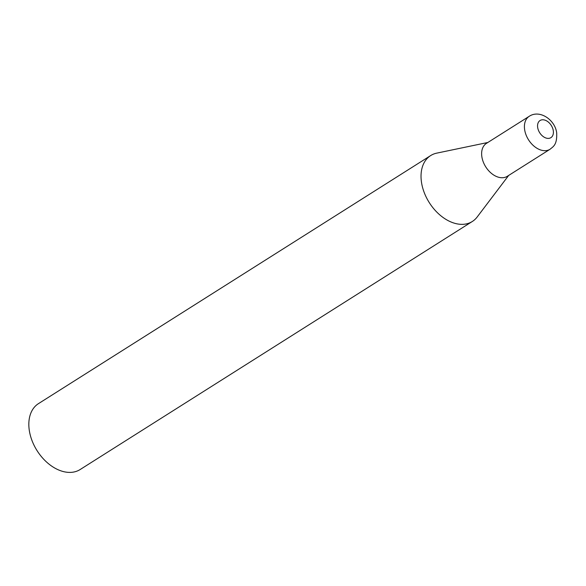 <?xml version="1.0" encoding="UTF-8"?>
<svg xmlns="http://www.w3.org/2000/svg" width="586" height="586" viewBox="0 0 586 586"><rect width="100%" height="100%" fill="white"/><g stroke="black" fill="none" stroke-linecap="round" stroke-linejoin="round"><path stroke-width="0.88" d="M508.67 175.434L477.158 217.018A38.984 26.319 -122.3 0 1 472.338 221.471A38.984 26.319 -122.3 0 1 456.838 223.815A38.984 26.319 -122.3 0 1 424.257 192.64A38.984 26.319 -122.3 0 1 430.666 155.576A38.984 26.319 -122.3 0 1 436.753 153.136L487.83 142.486M472.338 221.471L80.143 469.533A38.984 26.319 -122.3 0 1 64.643 471.869A38.984 26.319 -122.3 0 1 32.054 440.694A38.984 26.319 -122.3 0 1 38.464 403.637L430.666 155.576M550.064 149.247L507.286 176.313A19.492 13.156 -122.3 0 1 499.528 177.477A19.492 13.156 -122.3 0 1 481.86 156.748A19.492 13.156 -122.3 0 1 486.446 143.365L529.231 116.299A19.492 13.156 57.7 0 0 524.646 129.689A19.492 13.156 57.7 0 0 534.842 146.815A19.492 13.156 57.7 0 0 550.064 149.247C553.294 146.485 557.147 144.998 556.7 132.985C555.228 120.049 539.874 109.23 529.231 116.299M553.287 130.693A10.138 6.842 57.7 0 0 544.094 119.91A10.138 6.842 57.7 0 0 537.677 127.477A10.138 6.842 57.7 0 0 546.87 138.259A10.138 6.842 57.7 0 0 553.287 130.693"/></g></svg>
